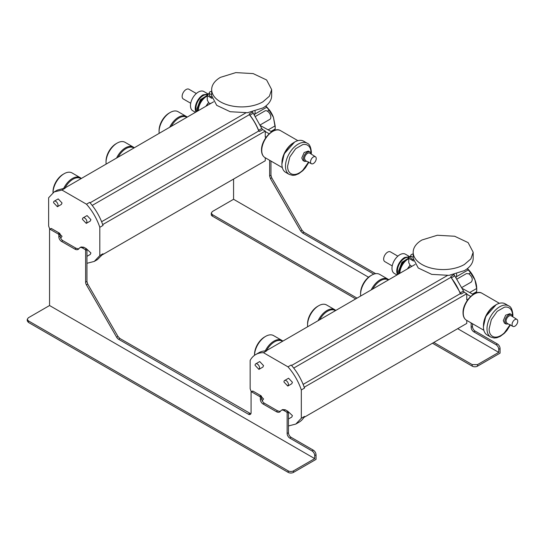 <?xml version="1.0" encoding="UTF-8"?>
<svg xmlns="http://www.w3.org/2000/svg" width="545" height="545" viewBox="0 0 545 545"><rect width="100%" height="100%" fill="white"/><g stroke="black" fill="none" stroke-linecap="round" stroke-linejoin="round"><path stroke-width="0.82" d="M473.176 252.246L473.176 258.371A29.995 17.317 -0 0 1 464.394 270.613L449.032 275.354L431.701 274.367L418.24 267.99L413.185 258.371L413.178 252.246A29.995 17.317 -0 0 0 431.701 268.249A29.995 17.317 -0 0 0 464.394 264.495L470.894 258.875L473.176 252.246L468.121 242.62L454.659 236.244L437.328 235.256L421.966 239.998A29.995 17.317 -0 0 0 413.178 252.246M368.549 277.214L233.573 199.286L233.573 179.06M471.153 322.947L471.153 327.266C471.309 329.221 472.195 330.747 473.803 331.857L496.079 344.719C497.687 345.83 498.573 347.363 498.73 349.311L498.73 352.377L457.677 328.676M270.96 161.054L270.96 175.211L271.737 177.827L302.005 230.242L300.677 231.012L302.557 232.988L373.829 274.142M300.677 231.012L270.415 178.59L269.639 175.974L269.639 160.291M233.573 199.286L212.366 211.535L211.269 213.068L212.366 214.601L356.921 298.054M432.492 343.214L472.215 366.151A3.747 2.166 0 0 0 477.515 366.151L477.515 364.619L472.215 364.619L433.82 342.451M477.515 364.619L498.73 352.377M211.269 213.068L211.269 214.601A3.747 2.166 0 0 0 212.366 216.127L355.599 298.824M498.73 349.311L500.058 348.548L500.058 353.14L477.515 366.151M500.058 348.548A3.747 2.166 -120 0 0 497.401 343.956L475.131 331.094A3.747 2.166 60 0 1 472.481 326.503L472.481 323.71M302.005 230.242L303.878 232.225L375.682 273.679M265.435 350.878L266.055 350.517L266.662 350.864A40.126 23.163 -120 0 0 266.055 350.857L415.106 264.468M291.173 365.021L291.779 365.709A40.126 23.163 -120 0 0 291.173 365.021L287.992 366.853L263.48 352.704L266.662 350.864M291.779 365.368L447.404 275.518M251.272 391.807L250.148 388.701L250.148 360.395A40.126 23.163 -120 0 1 255.673 354.577A40.126 23.163 -120 0 1 263.48 352.704M454.053 330.767L303.878 417.47M304.505 417.109L304.212 416.939A40.126 23.163 -120 0 0 304.505 416.414L304.505 417.109L466.779 323.423L466.779 320.419M454.053 274.625L464.224 292.249L461.022 294.075L451.383 277.807L450.872 276.465L454.053 274.51M461.022 294.075L460.287 293.646C457.97 287.733 454.837 282.296 450.872 277.344L450.872 276.485M450.872 277.344L293.714 368.073M467.753 299.743L466.779 299.811L466.779 293.721L464.224 292.249M467.263 268.699L468.216 269.904L456.356 276.751L455.94 277.793M456.356 276.751A10.123 5.845 -0 0 0 456.621 275.429L456.621 273.856M468.216 269.904A20.621 11.908 -120 0 1 470.58 272.847L474.947 279.912A18.748 10.825 -120 0 0 467.399 268.59M476.262 292.951L476.657 291.664A20.621 11.908 -120 0 0 476.725 290.124L476.725 288.591A18.748 10.825 -120 0 0 474.947 279.912L476.657 288.509L469.77 292.488M476.725 290.124A20.621 11.908 -120 0 0 476.657 288.509M304.505 416.414L301.324 418.247L301.324 389.941L304.505 388.108A40.126 23.163 -120 0 0 304.205 387.236L466.779 293.721M304.505 387.413L304.505 388.108M303.129 384.382L460.287 293.646M471.248 282.072L461.744 287.562L471.248 282.072C473.121 279.646 472.338 276.901 468.898 273.822L466.459 273.583L456.873 279.115M470.58 272.847L468.898 273.822M473.183 294.457L462.119 288.359M476.657 291.664L472.508 294.062M271.662 89.598L271.662 95.716A29.995 17.317 0 0 1 262.874 107.965L247.519 112.706L230.188 111.718L216.719 105.342L211.664 95.716L211.664 89.598A29.995 17.317 0 0 0 230.181 105.594A29.995 17.317 0 0 0 262.874 101.84L269.38 96.22L271.662 89.598L266.607 79.972L253.146 73.595L235.815 72.608L220.453 77.349A29.995 17.317 0 0 0 211.664 89.598M269.816 119.375A4.878 2.814 -120 0 1 269.727 119.416L260.231 124.907L269.816 119.375A4.878 2.814 -120 0 0 270.565 115.465A4.878 2.814 -120 0 0 267.377 111.173A4.878 2.814 -120 0 0 264.938 110.928L255.353 116.467M255.101 112.583L254.426 115.145M267.377 111.173L269.067 110.199L273.427 117.264L275.143 125.854A20.621 11.908 60 0 1 275.205 127.469A20.621 11.908 60 0 1 275.143 129.015L274.748 130.296M254.842 114.096L266.696 107.249A20.621 11.908 60 0 1 269.067 110.199M265.742 106.043L266.696 107.249M102.991 254.454L102.692 254.283A40.126 23.163 -120 0 0 102.991 253.759L102.991 254.454L265.265 160.768L265.265 157.764M252.533 168.119L102.371 254.815M49.786 229.213L48.634 226.052L48.634 197.746L54.159 191.922L61.96 190.048L65.148 188.209A40.126 23.163 -120 0 0 64.542 188.209L213.585 101.813M63.922 188.223L64.542 187.862L65.148 188.209M89.659 202.365L90.259 203.053A40.126 23.163 -120 0 0 89.659 202.365L86.478 204.198L61.96 190.048M90.259 202.713L245.884 112.863M262.71 129.594L259.529 131.434A1.499 0.865 60 0 1 259.509 131.42L258.616 130.316A36.563 21.105 -120 0 0 249.862 115.152A1.499 0.865 60 0 1 249.351 113.83A1.499 0.865 60 0 1 249.351 113.81L252.533 111.977L261.798 128.477L262.71 129.594L265.265 131.066L265.265 137.163L266.239 137.088M249.351 113.83L249.351 114.688L92.194 205.424M249.351 114.688C253.316 119.648 256.457 125.084 258.766 130.991L259.509 131.42M102.991 224.758L102.991 225.453A40.126 23.163 -120 0 0 102.692 224.588L265.265 131.066M101.608 221.726L258.766 130.991M102.991 253.759L99.81 255.598L99.81 227.292L102.991 225.453M271.669 131.801L260.605 125.704M270.988 131.413L275.143 129.015M268.256 129.833L275.143 125.854M275.205 127.469L273.427 117.264A18.748 10.825 -120 0 0 269.741 110.403L265.878 105.941M483.497 324.35A16.5 9.524 -60 0 1 485.684 316.345A16.5 9.524 -60 0 1 494.151 305.949M483.422 326.755L485.724 316.468L496.148 304.709A17.999 10.389 120 0 0 485.854 316.713A17.999 10.389 120 0 0 483.422 326.755A17.999 10.389 120 0 0 487.148 334.991L490.725 337.055A17.999 10.389 -60 0 1 486.998 328.819A17.999 10.389 -60 0 1 494.853 310.704A17.999 10.389 -60 0 1 508.723 305.881L505.147 303.817A17.999 10.389 120 0 0 496.148 304.709M510.229 324.554L504.391 332.811A16.5 9.524 -60 0 1 497.183 336.98C494.806 337.409 492.857 336.899 491.352 335.447C489.826 333.976 489.083 331.769 489.124 328.819L491.352 319.615L497.183 311.352L504.391 307.189C506.768 306.76 508.717 307.271 510.229 308.715C511.748 310.187 512.491 312.401 512.457 315.351L512.457 316.052M511.455 314.615A5.436 3.141 -60 0 0 507.266 316.073A5.436 3.141 -60 0 0 504.895 321.543L506.019 324.03L504.432 323.117L503.308 320.63L505.678 315.16L509.868 313.702L511.455 314.615A5.436 3.141 -60 0 1 512.559 316.625M506.019 324.03L508.308 323.982M512.94 326.401L506.966 323.28L506.019 321.278A4.312 2.487 -60 0 1 506.605 318.873A4.312 2.487 -60 0 1 511.278 315.814L516.967 319.431A4.026 2.323 -60 0 1 517.75 321.243A4.026 2.323 -60 0 1 517.205 323.485A4.026 2.323 -60 0 1 512.94 326.401A4.026 2.323 -60 0 1 512.062 324.527A4.026 2.323 -60 0 1 512.6 322.286A4.026 2.323 -60 0 1 516.967 319.431M281.983 161.695A16.5 9.524 -60 0 1 284.163 153.69A16.5 9.524 -60 0 1 292.631 143.294M281.901 164.1L284.211 153.813L294.634 142.054A17.999 10.389 120 0 0 284.333 154.058A17.999 10.389 120 0 0 281.901 164.1A17.999 10.389 120 0 0 285.635 172.336L289.211 174.407A17.999 10.389 -60 0 1 285.485 166.164A17.999 10.389 -60 0 1 293.339 148.049A17.999 10.389 -60 0 1 307.21 143.233L303.633 141.162A17.999 10.389 120 0 0 294.634 142.054M308.708 161.899L302.877 170.163A16.5 9.524 -60 0 1 295.669 174.325C293.292 174.754 291.343 174.243 289.831 172.799C288.312 171.328 287.569 169.114 287.603 166.164L289.831 156.96L295.669 148.696L302.877 144.534C305.255 144.105 307.196 144.616 308.708 146.06C310.234 147.531 310.977 149.746 310.936 152.695L310.943 153.404M311.045 153.976A5.436 3.141 -60 0 0 309.942 151.96A5.436 3.141 -60 0 0 305.752 153.417A5.436 3.141 -60 0 0 303.374 158.888L304.505 161.375L302.918 160.462L301.794 157.975L304.165 152.505L308.354 151.054M304.505 161.375L306.794 161.327M311.427 163.745L305.452 160.625L304.505 158.622A4.312 2.487 -60 0 1 305.091 156.217A4.312 2.487 -60 0 1 309.764 153.159L315.446 156.776A4.026 2.323 -60 0 1 316.236 158.588A4.026 2.323 -60 0 1 315.691 160.836A4.026 2.323 -60 0 1 311.427 163.745A4.026 2.323 -60 0 1 310.541 161.872A4.026 2.323 -60 0 1 311.086 159.631A4.026 2.323 -60 0 1 315.446 156.776M409.677 256.661L405.378 254.181A11.098 6.411 120 0 0 399.826 254.733A11.098 6.411 120 0 0 392.577 264.516A11.098 6.411 120 0 0 394.28 273.406L396.951 274.946M409.636 256.695L404.601 257.485A11.098 6.411 120 0 0 397.55 274.598M408.961 257.512A10.089 5.825 120 0 0 404.601 258.316A10.089 5.825 120 0 0 397.469 270.667A10.089 5.825 120 0 0 398.354 274.135M397.857 256.164L390.445 251.879A5.627 3.25 120 0 0 387.631 252.158A5.627 3.25 120 0 0 383.959 257.117A5.627 3.25 120 0 0 384.818 261.62L392.23 265.906M408.811 257.955L401.89 262.343L398.531 271.281L398.94 273.801M399.567 272.187L399.431 270.763A8.815 5.089 120 0 1 406.965 259.372M399.601 273.413L399.56 272.52A10.873 6.281 120 0 1 408.777 258.5M407.973 268.583L410.078 265.081L407.408 268.91M410.801 256.014A4.837 2.793 -0 0 0 410.194 256.307L408.777 258.282L408.777 262.738L410.078 265.081M413.301 259.897L410.801 258.282L410.801 255.53A2.814 1.621 -0 0 0 413.178 257.131M408.777 258.282L413.553 261.075M412.156 266.164L410.078 265.613M408.777 258.712L408.048 259.1A11.568 6.676 120 0 0 399.873 273.263M413.178 253.922L411.625 254.379A2.814 1.621 -0 0 0 410.801 255.53M208.156 94.013L203.864 91.526A11.098 6.411 120 0 0 198.312 92.078A11.098 6.411 120 0 0 191.063 101.861A11.098 6.411 120 0 0 192.76 110.751L195.43 112.297M208.122 94.04L203.087 94.837A11.098 6.411 120 0 0 196.03 111.95M207.447 94.864A10.089 5.825 120 0 0 203.087 95.661A10.089 5.825 120 0 0 195.955 108.012A10.089 5.825 120 0 0 196.84 111.48M196.336 93.508L188.924 89.23A5.627 3.25 120 0 0 186.118 89.509A5.627 3.25 120 0 0 182.439 94.462A5.627 3.25 120 0 0 183.304 98.972L190.716 103.25M207.298 95.3L200.376 99.694L197.011 108.625L197.426 111.146M198.053 109.531L197.917 108.108A8.815 5.089 120 0 1 205.451 96.724M198.087 110.764L198.046 109.865A10.873 6.281 120 0 1 207.264 95.845M206.46 105.928L208.565 102.433L205.887 106.255M207.264 100.055L208.565 102.433M209.287 93.358A4.837 2.793 -0 0 0 208.68 93.658L207.264 95.627L212.032 98.42M211.78 97.242L209.287 95.627L209.287 92.875A2.814 1.621 -0 0 0 211.664 94.476M210.643 103.509L208.565 102.957M207.264 96.063L206.528 96.445A11.568 6.676 120 0 0 198.353 110.608M211.664 91.267L210.111 91.723A2.814 1.621 -0 0 0 209.287 92.875M388.694 279.714A15.751 9.095 120 0 0 387.863 279.115L379.599 274.339A15.751 9.095 120 0 0 371.724 275.123L370.661 275.736A14.252 8.229 120 0 0 362.507 285.239A14.252 8.229 120 0 0 360.586 293.19L360.586 294.409A15.751 9.095 120 0 0 360.667 295.894M371.724 275.123A15.751 9.095 120 0 0 362.711 285.628A15.751 9.095 120 0 0 360.586 294.409M387.863 279.115A15.751 9.095 120 0 0 371.281 289.77M372.841 288.864A15.267 8.815 -60 0 1 388.312 279.932M187.18 117.059A15.751 9.095 120 0 0 186.349 116.46L178.079 111.691A15.751 9.095 120 0 0 170.204 112.468L169.148 113.081A14.252 8.229 120 0 0 160.993 122.584A14.252 8.229 120 0 0 159.072 130.534L159.072 131.761A15.751 9.095 120 0 0 159.147 133.246M170.204 112.468A15.751 9.095 120 0 0 161.197 122.972A15.751 9.095 120 0 0 159.072 131.761M186.349 116.46A15.751 9.095 120 0 0 169.761 127.114M171.328 126.215A15.267 8.815 -60 0 1 186.799 117.277M335.666 310.33A15.751 9.095 120 0 0 334.834 309.73L326.564 304.962A15.751 9.095 120 0 0 318.689 305.738L317.633 306.351A14.252 8.229 120 0 0 309.478 315.855A14.252 8.229 120 0 0 307.557 323.805L307.557 325.031A15.751 9.095 120 0 0 307.632 326.51M318.689 305.738A15.751 9.095 120 0 0 309.683 316.243A15.751 9.095 120 0 0 307.557 325.031M334.834 309.73A15.751 9.095 120 0 0 318.253 320.385M319.813 319.486A15.267 8.815 -60 0 1 335.284 310.548M134.152 147.675A15.751 9.095 120 0 0 133.314 147.082L125.05 142.306A15.751 9.095 120 0 0 117.175 143.083L116.112 143.696A14.252 8.229 120 0 0 107.965 153.2A14.252 8.229 120 0 0 106.037 161.15L106.037 162.376A15.751 9.095 120 0 0 106.118 163.861M117.175 143.083A15.751 9.095 120 0 0 108.162 153.588A15.751 9.095 120 0 0 106.037 162.376M133.314 147.082A15.751 9.095 120 0 0 116.732 157.73M118.292 156.831A15.267 8.815 -60 0 1 133.77 147.899M266.055 350.857A40.126 23.163 -120 0 0 258.855 352.738L255.673 354.577M288.462 425.952L295.799 424.071L301.324 418.247M301.324 389.941C298.394 381.371 293.953 373.672 287.992 366.853M288.319 411.72L292.427 415.631L291.766 417.089L288.462 418.996M259.604 394.955L263.555 398.96L262.24 400.8M255.728 363.856L259.706 361.56L263.555 365.62L262.894 367.078L258.916 369.374L259.577 367.916A3.188 1.839 -120 0 0 258.187 364.707A3.188 1.839 -120 0 0 255.728 363.856A3.188 1.839 -120 0 0 255.067 365.314L258.916 369.374M284.599 380.526L288.578 378.23L292.427 382.29L291.766 383.748L287.787 386.044L288.448 384.586A3.188 1.839 -120 0 0 287.058 381.377A3.188 1.839 -120 0 0 284.599 380.526A3.188 1.839 -120 0 0 283.945 381.984L287.787 386.044M295.799 424.071L298.98 422.232A40.126 23.163 -120 0 0 304.205 416.939M304.205 387.236A40.126 23.163 -120 0 0 291.779 365.709M102.692 224.588A40.126 23.163 -120 0 0 90.259 203.053M99.81 227.292A40.126 23.163 -120 0 0 86.478 204.198M86.948 263.296L94.278 261.416L99.81 255.598M58.022 232.34L62.035 236.305L60.693 238.158M86.764 249.085L90.913 252.975L90.252 254.433L86.948 256.341M83.085 217.871L87.064 215.575L90.913 219.635L90.252 221.093L86.273 223.389L86.934 221.931A3.188 1.839 -120 0 0 85.545 218.722A3.188 1.839 -120 0 0 83.085 217.871A3.188 1.839 -120 0 0 82.424 219.328L86.273 223.389M54.214 201.2L58.192 198.905L62.035 202.965L61.374 204.423L57.402 206.719L58.056 205.261A3.188 1.839 -120 0 0 56.666 202.052A3.188 1.839 -120 0 0 54.214 201.2A3.188 1.839 -120 0 0 53.553 202.658L57.402 206.719M102.692 254.283L97.46 259.577L94.278 261.416M54.159 191.922L57.341 190.089L64.542 188.202M27.25 319.309L27.25 320.835L28.347 322.368L288.196 472.392A3.747 2.166 0 0 0 293.503 472.392L316.039 459.381L316.039 454.789L314.71 455.552A3.747 2.166 -120 0 0 312.06 450.96L289.79 438.098A3.747 2.166 60 0 1 287.14 433.507L287.14 412.994A0.749 0.436 -120 0 0 286.609 412.075L283.979 410.555A5.252 3.032 -120 0 0 281.349 410.296A5.252 3.032 -120 0 0 280.764 410.841L280.457 411.277A6.751 3.897 60 0 1 279.701 411.986A6.751 3.897 60 0 1 276.322 411.652L263.01 403.961A3.747 2.166 60 0 1 260.36 399.369L260.36 397.53A0.749 0.436 -120 0 0 259.829 396.617L251.606 391.869A0.749 0.436 -120 0 0 251.075 392.175L251.075 412.688A3.747 2.166 60 0 1 250.298 414.404A3.747 2.166 60 0 1 248.425 414.22L118.538 339.228A3.747 2.166 60 0 1 116.664 337.253L86.396 284.831A3.747 2.166 60 0 1 85.62 282.215L85.62 250.421A0.749 0.436 -120 0 0 85.088 249.501L82.459 247.982A5.252 3.032 -120 0 0 79.836 247.723A5.252 3.032 -120 0 0 79.243 248.268L78.943 248.704A6.751 3.897 60 0 1 78.18 249.406A6.751 3.897 60 0 1 74.808 249.072L61.49 241.387A3.747 2.166 60 0 1 58.84 236.796L58.84 234.956A0.749 0.436 -120 0 0 58.308 234.037L50.092 229.295A0.749 0.436 -120 0 0 49.561 229.602L49.561 305.527L28.347 317.776L27.25 319.309L28.347 320.835L288.196 470.86A3.747 2.166 0 0 0 293.503 470.86L314.71 458.618L49.561 305.527M78.78 248.908L76.13 248.309L62.818 240.618C61.21 239.507 60.325 237.981 60.168 236.026L60.168 234.193L59.637 233.274L51.414 228.525L50.092 229.295M81.089 247.001L83.787 247.219L82.459 247.982M86.396 284.831L87.725 284.068L86.948 281.452L86.948 249.651L86.417 248.731L83.787 247.219M87.725 284.068L117.986 336.483L119.866 338.465L250.843 413.812M252.403 391.412L251.606 391.869M280.3 411.482L277.65 410.882L264.332 403.198C262.724 402.087 261.838 400.555 261.682 398.606L261.682 396.767L261.15 395.847L252.934 391.106M282.603 409.574L285.301 409.792L283.979 410.555M316.039 454.789C315.882 452.834 314.996 451.308 313.389 450.197L291.112 437.335C289.504 436.225 288.618 434.692 288.462 432.744L288.462 412.231L287.93 411.312L285.301 409.792M50.889 228.832L51.414 228.525M314.71 455.552L314.71 458.618M265.66 336.354L264.597 336.967A14.252 8.229 120 0 0 256.45 346.47A14.252 8.229 120 0 0 254.522 354.42L254.522 355.32A15.751 9.095 120 0 1 256.647 346.858A15.751 9.095 120 0 1 265.66 336.354A15.751 9.095 120 0 1 273.536 335.577L281.799 340.353A15.751 9.095 120 0 0 265.279 350.885M282.637 340.945A15.751 9.095 120 0 0 281.799 340.353M266.778 350.101A15.267 8.815 -60 0 1 282.255 341.163M64.147 173.705L63.084 174.318A14.252 8.229 120 0 0 54.929 183.815A14.252 8.229 120 0 0 53.008 191.765L53.008 192.671A15.751 9.095 120 0 1 55.134 184.203A15.751 9.095 120 0 1 64.147 173.705A15.751 9.095 120 0 1 72.022 172.922L80.285 177.697A15.751 9.095 120 0 0 63.758 188.229M81.116 178.29A15.751 9.095 120 0 0 80.285 177.697M65.264 187.446A15.267 8.815 -60 0 1 80.735 178.515M212.366 216.127L212.366 214.601M472.215 364.619L472.215 366.151M497.401 343.956L496.079 344.719M473.803 331.857L475.131 331.094M471.153 327.266L472.481 326.503M270.96 175.211L269.639 175.974M270.415 178.59L271.737 177.827M302.557 232.988L303.878 232.225M463.318 291.132L460.137 292.972M451.383 277.807L454.564 275.968M467.63 299.811L466.779 299.328M466.779 294.184L470.676 296.432M261.798 128.477L258.616 130.316M253.05 113.319L249.862 115.152M266.11 137.163L265.265 136.672M265.265 131.529L269.162 133.777M482.039 293.292C475.179 288.748 462.616 302.305 463.039 312.816C463.059 316.332 464.204 318.811 466.479 320.242A15.56 8.986 -60 0 1 463.257 313.123A15.56 8.986 -60 0 1 470.049 297.461A15.56 8.986 -60 0 1 482.039 293.292L499.404 303.313M280.525 130.636C273.665 126.093 261.103 139.656 261.518 150.161C261.539 153.683 262.69 156.156 264.965 157.594A15.56 8.986 -60 0 1 261.743 150.468A15.56 8.986 -60 0 1 268.535 134.806A15.56 8.986 -60 0 1 280.525 130.636L297.89 140.665M288.196 472.392L288.196 470.86M293.503 472.392L293.503 470.86M59.637 233.274L58.308 234.037M60.168 234.193L58.84 234.956M60.168 236.026L58.84 236.796M61.49 241.387L62.818 240.618M76.13 248.309L74.808 249.072M86.417 248.731L85.088 249.501M86.948 249.651L85.62 250.421M86.948 281.452L85.62 282.215M117.986 336.483L116.664 337.253M118.538 339.228L119.866 338.465M249.753 413.457L248.425 414.22M261.15 395.847L259.829 396.617M261.682 396.767L260.36 397.53M261.682 398.606L260.36 399.369M263.01 403.961L264.332 403.198M277.65 410.882L276.322 411.652M287.93 411.312L286.609 412.075M288.462 412.231L287.14 412.994M288.462 432.744L287.14 433.507M289.79 438.098L291.112 437.335M313.389 450.197L312.06 450.96M28.347 322.368L28.347 320.835M255.101 111.2L255.101 112.774M483.844 330.27L466.479 320.242M490.725 337.055L494.247 338.029L496.89 337.73L500.235 336.381L504.329 333.322L506.973 330.399L510.311 325.024M512.777 316.768L512.893 314.738C512.341 309.56 510.958 306.61 508.723 305.881M282.33 167.615L264.965 157.594M289.211 174.407L292.726 175.374L295.376 175.074L298.715 173.726L302.816 170.667L305.459 167.744L308.797 162.369M311.263 154.112L311.379 152.082C310.827 146.905 309.437 143.955 307.21 143.233M309.942 151.96L308.354 151.047M207.264 100.082L207.264 95.627M51.039 228.491L49.718 229.254M81.164 246.953L79.836 247.723M252.56 391.065L251.231 391.835M282.678 409.533L281.349 410.296"/></g></svg>
